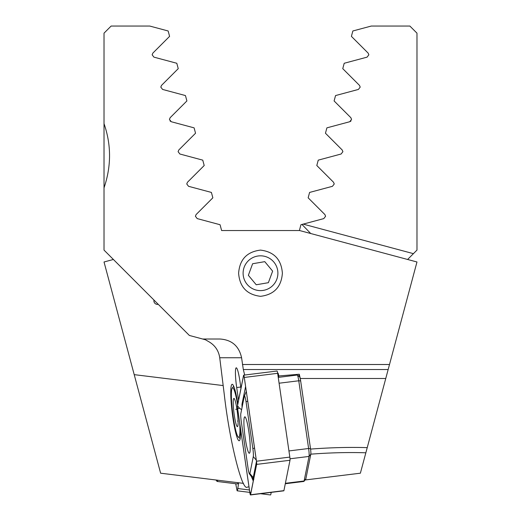 <?xml version="1.0" encoding="UTF-8"?>
<svg xmlns="http://www.w3.org/2000/svg" width="521" height="521" viewBox="0 0 521 521"><rect width="100%" height="100%" fill="white"/><g stroke="black" fill="none" stroke-linecap="round" stroke-linejoin="round"><path stroke-width="0.78" d="M153.975 300.05A3.556 3.556 0 0 0 158.221 304.297M310.711 233.512L301.965 224.447L300.936 224.727L299.38 230.542L221.62 230.542L299.621 230.542L416.976 261.985L360.382 473.198L305.039 479.991M301.965 224.447L323.801 218.599L325.592 216.261L324.889 214.554L308.152 197.817L309.591 192.431L332.457 186.31L334.248 183.972L333.538 182.259L316.801 165.522L318.246 160.142L341.105 154.014L342.903 151.683L342.193 149.97L325.456 133.233L326.895 127.853L349.76 121.725L351.551 119.394L350.841 117.681L334.104 100.944L335.55 95.564L358.409 89.436L360.206 87.098L359.497 85.392L342.759 68.655L344.199 63.269L367.064 57.147L368.855 54.809L368.145 53.103L351.408 36.366L352.854 30.98L371.258 26.05L409.864 26.05L416.976 33.162L416.976 250.1L407.604 259.471M351.03 120.892L350.613 121.302M243.489 483.371L160.618 473.198L134.21 374.645L147.866 425.624L134.21 374.645L223.177 385.573M350.281 121.517L351.03 120.885M113.396 259.471L104.024 261.985L134.21 374.645M416.976 229.383L416.976 123.653M342.903 151.683L342.193 149.97M303.196 224.121L413.42 253.655M238.644 482.778L237.81 488.535A2.846 0.345 97.1 0 1 237.185 490.821A2.846 0.345 97.1 0 1 237.088 490.639L235.707 483.748M271.2 492.384L271.161 492.658A2.846 0.345 97.1 0 1 270.536 494.95L260.5 493.706M237.96 482.693A7.112 0.86 97.1 0 1 237.302 483.944L217.127 481.45A7.112 0.86 97.1 0 1 217.029 481.384L215.961 479.991M217.778 480.219A7.112 0.86 97.1 0 1 217.127 481.45M238.618 273.212C239.653 259.478 246.934 251.773 260.474 250.106C274.033 251.747 281.333 259.451 282.382 273.212C281.347 286.954 274.059 294.658 260.533 296.325C246.954 294.678 239.653 286.973 238.618 273.212M238.559 400.362L236.69 387.533A16.718 2.019 82.9 0 1 236.26 367.819A16.718 2.019 82.9 0 1 239.934 381.287L240.963 388.366M237.882 403.742A28.453 3.439 -97.1 0 0 232.607 384.452A28.453 3.439 -97.1 0 0 232.164 384.296A28.453 3.439 -97.1 0 0 232.242 412.958A28.453 3.439 -97.1 0 0 239.152 440.766A28.453 3.439 -97.1 0 0 239.543 440.505A28.453 3.439 -97.1 0 0 240.448 428.067M169.97 120.892L171.24 121.725L194.105 127.853L195.544 133.233L178.807 149.97L178.097 151.683L179.895 154.014L202.754 160.142L204.199 165.522L187.462 182.259L186.752 183.972L188.543 186.31L211.409 192.431L212.848 197.817L196.111 214.554L195.408 216.261L197.198 218.599L220.064 224.727L221.62 230.542M248.999 486.875L247.351 487.076C242.206 491.967 229.527 441.111 224.29 394.599L219.732 357.745C218.644 350.568 214.926 345.176 208.589 341.561L205.437 339.757L189.37 335.452L104.024 250.1L104.024 33.162L111.136 26.05L149.742 26.05L168.146 30.98L169.592 36.366L152.855 53.103L152.145 54.809L153.936 57.147L176.801 63.269L178.241 68.655L161.503 85.392L160.794 87.098L162.591 89.436L185.45 95.564L186.896 100.944L170.159 117.681L169.449 119.394L171.24 121.725M244.688 375.022L243.32 369.539L241.588 357.745C238.989 346.003 231.741 339.757 219.836 339.008L202.643 339.008M305.599 479.926L305.775 479.033M310.575 449.109L300.304 378.5L299.269 374.228L298.852 376.312M278.553 377.354L278.833 375.967L278.162 373.231L277.856 374.755M278.162 373.231L277.641 373.283M299.269 374.228L278.833 375.967M365.853 452.788C348.412 452.228 330.047 452.69 310.763 454.169M310.568 449.082C330.444 447.578 349.33 447.103 367.233 447.637M385.761 378.5L300.304 378.5M104.024 123.653C111.377 144.845 111.377 166.245 104.024 187.847M239.66 422.648A24.897 3.009 82.9 0 1 238.325 437.099A24.897 3.009 82.9 0 1 237.837 436.494A24.897 3.009 82.9 0 1 232.464 411.18A24.897 3.009 82.9 0 1 232.262 388.054A24.897 3.009 82.9 0 1 233.48 388.575A24.897 3.009 82.9 0 1 237.628 404.999M236.899 426.224A14.223 1.719 82.9 0 1 233.649 410.047A14.223 1.719 82.9 0 1 234.131 398.493A14.223 1.719 82.9 0 1 234.411 398.839A14.223 1.719 82.9 0 1 237.485 413.309A14.223 1.719 82.9 0 1 237.596 426.517A14.223 1.719 82.9 0 1 236.899 426.224M238.077 421.007L237.556 421.072M236.931 409.161L235.713 409.311M285.293 483.748L303.873 481.45A7.112 0.86 -97.1 0 0 303.971 481.384A7.112 0.86 -97.1 0 0 304.114 480.987L309.038 456.435A7.112 0.86 -97.1 0 0 308.614 448.503L298.761 380.779A7.112 0.86 -97.1 0 0 297.309 375.087A7.112 0.86 -97.1 0 0 297.198 375.048L278.24 377.393M297.309 375.087L299.64 376.937A4.982 0.599 82.9 0 1 300.656 380.916L310.509 448.646A4.982 0.599 82.9 0 1 310.803 454.195L305.886 478.747A4.982 0.599 82.9 0 1 305.781 479.027L303.971 481.384M245.287 438.48A18.352 2.221 -97.1 0 0 249.318 453.263A18.352 2.221 -97.1 0 0 248.843 431.622A18.352 2.221 -97.1 0 0 244.811 416.839A18.352 2.221 -97.1 0 0 245.287 438.48M253.291 456.591A7.112 0.86 -97.1 0 0 252.867 448.666L246.049 401.776A7.112 0.86 -97.1 0 0 244.323 396.227A7.112 0.86 -97.1 0 0 244.245 396.514L240.839 413.511A7.112 0.86 -97.1 0 0 241.262 421.437L248.081 468.327A7.112 0.86 -97.1 0 0 249.442 473.915A7.112 0.86 -97.1 0 0 249.885 473.589L253.291 456.591L256.306 460.154M256.645 464.393A2.846 0.345 -97.1 0 0 256.475 461.222L244.29 377.445A2.846 0.345 -97.1 0 0 243.665 375.153A2.846 0.345 -97.1 0 0 243.574 375.335L237.485 405.709A2.846 0.345 -97.1 0 0 237.654 408.881L249.839 492.658A2.846 0.345 -97.1 0 0 250.464 494.95A2.846 0.345 -97.1 0 0 250.562 494.768L256.645 464.393L290.002 460.264A2.846 0.345 -97.1 0 0 289.832 457.093L277.647 373.316A2.846 0.345 -97.1 0 0 277.022 371.024L243.665 375.153M250.464 494.95L283.815 490.821A2.846 0.345 -97.1 0 0 283.912 490.639L290.002 460.264M256.462 461.248L244.277 377.471A2.703 0.326 -97.1 0 0 243.763 375.348A2.703 0.326 -97.1 0 0 243.594 375.465L237.511 405.839A2.703 0.326 -97.1 0 0 237.667 408.855L249.852 492.632A2.703 0.326 -97.1 0 0 250.51 494.742A2.703 0.326 -97.1 0 0 250.536 494.631L256.625 464.263A2.703 0.326 -97.1 0 0 256.462 461.248M253.265 481.033L251.415 476.598M241.607 409.688L239.471 408.158L237.667 408.855M242.07 407.357L241.965 404.276L245.599 386.556M253.844 479.307L253.239 477.555L249.885 473.589M249.377 259.842A17.395 17.395 0 0 0 247.123 284.336A17.395 17.395 0 0 0 271.623 286.589A17.395 17.395 0 0 0 273.877 262.096A17.395 17.395 0 0 0 249.377 259.842M248.361 275.303L256.234 284.772L268.38 282.688L272.639 271.128L264.766 261.659L252.62 263.743L248.361 275.303M237.81 488.535L249.448 489.974M270.073 492.521L271.161 492.658M240.767 387.031L236.69 387.533M241.588 357.745L219.732 357.745M388.158 369.539L243.32 369.539M242.434 364.511L389.506 364.511M288.934 450.939L308.614 448.503L310.509 448.646M300.656 380.916L298.761 380.779L279.087 383.215M285.384 483.306L304.114 480.987L305.886 478.747M310.803 454.195L309.038 456.435L290.008 458.786M289.832 457.093L256.475 461.222M283.912 490.639L250.562 494.768M277.647 373.316L244.29 377.445M251.031 492.176L249.852 492.632M243.978 375.921L243.594 375.465M239.471 408.158L237.511 405.839M254.541 448.021L252.867 448.666M253.799 478.369L253.239 477.555L256.482 461.372M247.722 401.131L246.049 401.776M245.788 387.845A4.982 4.643 11.3 0 0 245.371 387.279M242.525 405.097L241.965 404.276M237.185 490.821L249.8 492.384M238.325 437.099L240.174 438.565M232.262 388.054L233.695 386.185M249.442 473.915L253.558 479.554M244.323 396.227L246.303 391.388"/></g></svg>
